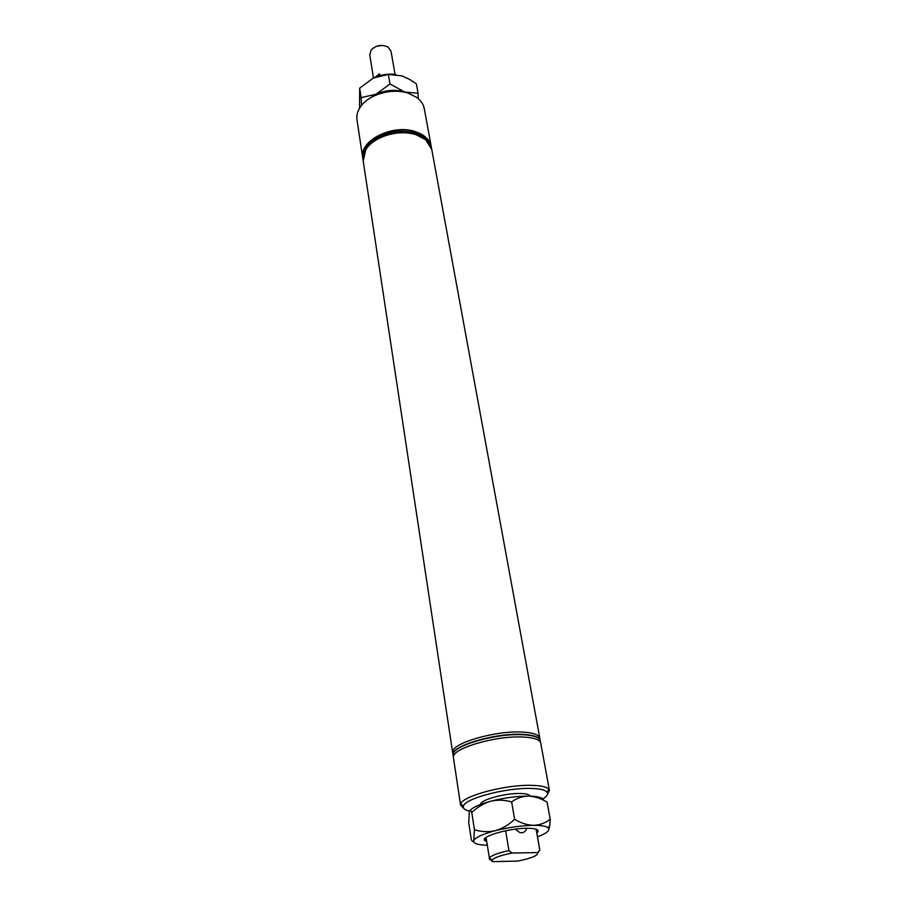 <?xml version="1.0" encoding="UTF-8"?>
<svg xmlns="http://www.w3.org/2000/svg" width="907" height="907" viewBox="0 0 907 907"><rect width="100%" height="100%" fill="white"/><g stroke="black" fill="none" stroke-linecap="round" stroke-linejoin="round"><path stroke-width="1.36" d="M515.233 829.157L519.813 832.547L521.48 832.785C524.076 832.637 525.822 831.141 526.684 828.284M542.885 798.886C547.057 796.312 548.44 794.056 547.023 792.117C545.05 789.838 539.495 788.602 530.38 788.432C505.528 787.729 464.667 798.659 463.454 806.096C462.751 808.386 464.781 810.076 469.554 811.153M471.096 811.448L472.694 811.686M463.704 808.284L460.631 805.303L460.767 804.033C461.969 796.142 505.12 784.555 531.355 785.337C540.98 785.541 546.819 786.857 548.894 789.283L549.438 790.439L547.499 794.26M372.46 96.732C381.802 91.845 391.688 90.19 402.118 91.766M431.233 146.503L424.261 108.523C423.444 104.305 421.041 100.666 417.027 97.605L408.535 93.285C392.368 87.548 368.242 94.509 360.26 107.105C357.46 111.3 356.372 115.529 356.984 119.781L362.755 157.965C358.753 140.857 392.55 123.567 415.349 131.64C424.465 134.712 429.759 139.667 431.233 146.503L431.335 147.206M453.477 756.517L453.092 754.42C452.91 745.656 495.959 733.219 522.364 734.704C532.33 735.18 538.202 736.903 539.994 739.874L540.311 741.983M453.523 756.336L453.035 755.077C449.827 746.404 494.61 732.788 522.307 734.375C533.373 734.931 539.359 736.96 540.266 740.475L540.221 741.835M460.631 805.303L453.432 757.696C450.235 749.069 495.063 735.475 522.783 737.028C533.849 737.561 539.835 739.579 540.742 743.082L549.438 790.439M480.665 804.407C479.758 800.065 504.666 793.092 520.006 793.489C526.083 793.602 529.484 794.475 530.198 796.119M453.081 753.898L452.695 751.824C452.434 743.014 495.471 730.532 521.899 732.051C531.876 732.539 537.76 734.285 539.529 737.289L539.835 739.386M376.303 139.848C387.595 133.148 399.67 131.13 412.526 133.794M452.695 752.787L363.208 160.993L365.77 149.825C373.128 136.753 398.831 128.907 415.882 134.678L425.723 139.791L431.777 149.519L539.846 738.207M376.133 138.17C387.357 131.538 399.352 129.531 412.129 132.15M362.981 159.473L365.555 148.158C372.936 135.098 398.57 127.286 415.599 133.057L425.383 138.147L431.505 148.011M362.879 158.668L362.755 157.965M363.117 160.278L362.993 159.575C359.002 142.478 392.822 125.2 415.633 133.261C424.759 136.322 430.054 141.277 431.528 148.113L431.63 148.816M537.534 852.569L512.104 853.034C500.936 855.256 494.27 857.625 492.127 860.142L492.478 861.65L517.716 861.083C532.024 858.135 538.633 855.301 537.534 852.569L539.778 850.063L537.783 852.829M536.105 829.236L539.778 850.063M505.664 830.755L508.94 850.585C497.92 852.988 491.39 855.448 489.383 857.977L486.243 838.567M492.478 861.65L489.179 858.816M512.104 853.034L508.94 850.585M395.033 74.351L391.053 51.291L388.128 47.13C381.813 44.171 376.156 45.123 371.156 49.976L369.75 54.862L373.491 77.957M379.818 75.61L379.523 73.807L375.362 77.129M376.133 46.404L382.266 45.384M379.523 73.807L377.55 76.313M359.546 108.216L359.671 88.126L373.435 77.991L388.389 74.442L389.999 83.988L376.065 94.215L361.145 97.65L361.508 105.416M359.671 88.126L361.145 97.65M388.389 74.442L401.88 75.848L409.703 79.465L416.358 83.818L418.082 93.285L404.726 92.026L389.999 83.988M418.206 98.546L418.082 93.285M395.803 74.453C388.037 73.512 380.577 74.691 373.435 77.991L372.176 78.614M406.551 92.695L404.726 92.026C395.293 89.226 385.736 89.963 376.065 94.215L368.571 99.056M486.435 841.503L484.871 840.619C479.565 836.753 508.838 828.114 527.16 828.284C535.187 828.329 538.803 829.474 538.021 831.719L536.819 833.068M536.15 829.247L539.869 850.335M514.598 819.293C508.918 824.769 502.512 828.556 495.392 830.665C488.283 832.241 481.3 831.934 474.429 829.735L473.771 840.721C473.182 842.161 472.354 841.764 471.3 839.531L468.726 822.728L469.316 811.765C469.883 810.166 470.699 810.427 471.776 812.525C477.331 807.151 483.612 803.387 490.63 801.255C497.648 799.623 504.655 799.861 511.661 801.958L514.598 819.293C520.924 823.114 527.262 825.121 533.611 825.347C521.582 825.54 508.85 827.32 495.392 830.665C483.046 833.975 475.88 837.206 473.919 840.37L473.771 840.721C473.239 843.487 477.649 844.984 487.025 845.222M471.776 812.525L474.429 829.735M550.186 819.225C545.39 823.012 539.869 825.053 533.611 825.347C541.49 825.347 546.377 826.209 548.282 827.921L549.733 825.687L550.186 819.225L547.08 802.173C540.957 798.421 534.756 796.391 528.475 796.085C516.537 796.119 503.929 797.843 490.63 801.255C479.111 804.43 472.139 807.638 469.735 810.892M511.661 801.958C516.661 798.228 522.262 796.267 528.475 796.085C538.089 796.267 543.168 797.684 543.712 800.348M537.477 836.787C543.735 834.485 547.454 832.309 548.644 830.256L549.733 825.687M548.644 830.256L548.282 827.921M463.454 806.096L460.767 804.033M454.056 755.134L453.092 754.42M453.636 752.538L452.695 751.824M492.127 860.142L489.383 857.977M538.871 738.275L539.529 737.289M539.325 740.872L539.994 739.874M547.023 792.117L548.894 789.283M536.366 830.472L538.021 831.719M486.027 838.896L484.871 840.619"/></g></svg>
